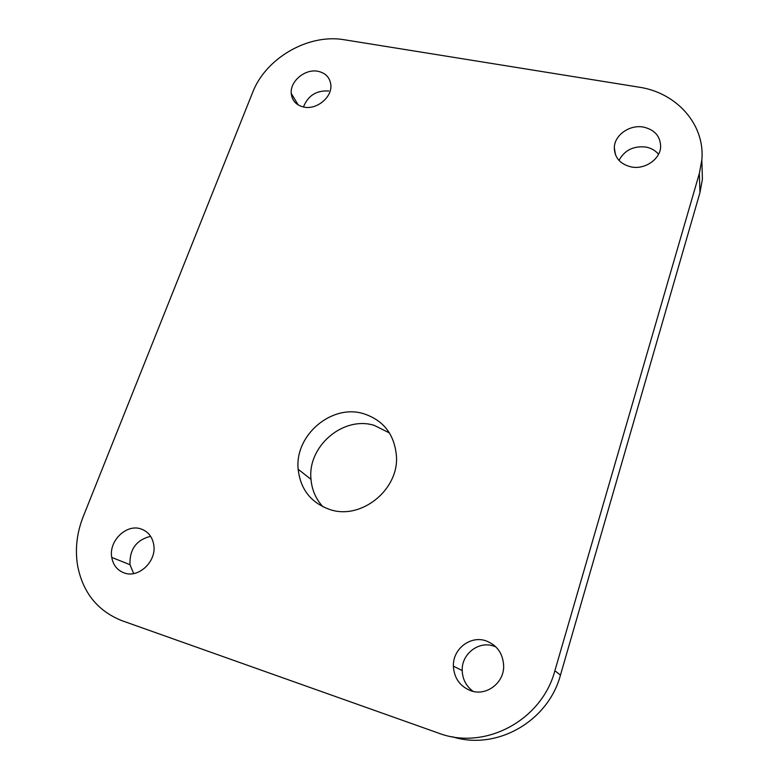 <?xml version="1.0" encoding="UTF-8"?>
<svg xmlns="http://www.w3.org/2000/svg" width="779" height="779" viewBox="0 0 779 779"><rect width="100%" height="100%" fill="white"/><g stroke="black" fill="none" stroke-linecap="round" stroke-linejoin="round"><path stroke-width="1.17" d="M323.003 506.827C315.914 499.154 311.912 489.991 310.996 479.328C307.354 446.299 343.159 415.752 374.134 425.324L389.481 432.958M329.936 509.554C311.045 502.825 300.451 489.407 298.162 469.289C294.55 435.334 331.474 403.863 363.306 413.61C383.453 420.095 394.495 434.293 396.453 456.212C398.877 489.855 361.018 520.255 329.936 509.554M643.454 127.084C629.724 124.377 614.514 135.079 614.3 147.601C614.563 157.748 620.201 164.194 631.243 166.94C644.856 169.812 660.261 159.257 660.65 146.773C660.456 136.306 654.73 129.742 643.454 127.084M658.537 154.252C655.343 150.444 651.069 148.029 645.733 147.027C633.415 145.79 624.505 150.25 618.993 160.416M141.096 528.98C126.539 523.537 108.544 540.938 111.748 557.433C113.179 565.155 117.308 570.306 124.134 572.906C138.535 578.583 156.725 561.386 153.775 544.949C152.392 536.877 148.166 531.56 141.096 528.98M150.62 536.322C136.335 539.915 129.46 549.37 129.986 564.697L133.667 573.558M486.008 640.844C470.438 635.245 452.677 649.024 453.388 666.152C454.128 678.129 459.912 686.309 470.72 690.71C486.077 696.523 504.042 683.115 503.672 666.113C503.068 653.62 497.177 645.197 486.008 640.844M495.892 646.911L493.75 646.093C478.657 640.65 461.48 653.98 462.2 670.563C462.56 679.356 466.222 686.309 473.194 691.411M317.861 71.269C305.115 68.63 289.954 81.24 291.239 93.441C292.086 100.783 296.351 105.34 304.014 107.112C316.673 109.907 332.01 97.375 330.861 85.193C330.043 77.627 325.71 72.983 317.861 71.269M328.777 91.016C316.449 90.237 308.007 95.574 303.459 106.996M121.962 620.688C97.638 610.989 82.847 592.624 77.588 565.622C74.95 549.214 76.809 532.924 83.158 516.769L252.6 92.526C265.678 58.113 308.445 33.38 344.357 39.768L638.838 87.131C676.454 92.565 705.209 124.387 701.84 159.938L699.338 173.503L554.882 670.738C541.687 720.643 484.577 750.917 438.353 733.058L121.962 620.688M702.006 165.518L702.405 179.326L699.98 192.54L560.461 675.091C548.143 721.549 496.389 750.868 452.326 736.759M699.98 192.54L699.338 173.503M560.461 675.091L554.882 670.738M298.162 469.289L310.996 479.328M615.478 154.787L614.3 147.601M129.986 564.697L111.748 557.433M462.2 670.563L453.388 666.152M298.23 104.961L291.239 93.441M702.405 179.326L701.84 159.938"/></g></svg>
